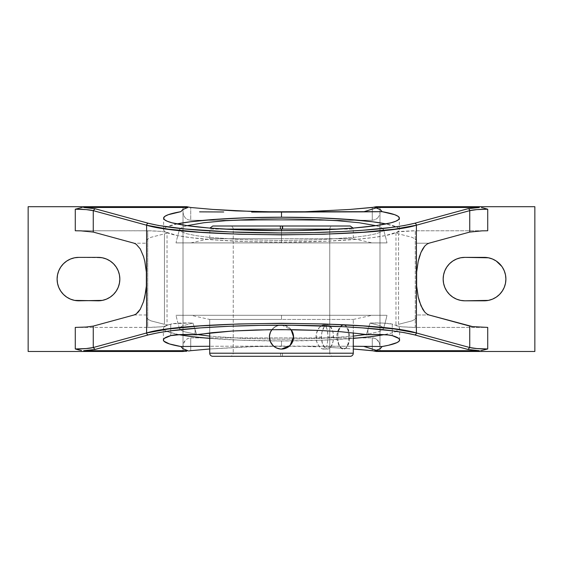 <?xml version="1.0" encoding="UTF-8"?>
<svg xmlns="http://www.w3.org/2000/svg" width="563" height="563" viewBox="0 0 563 563"><rect width="100%" height="100%" fill="white"/><g stroke="black" fill="none" stroke-linecap="round" stroke-linejoin="round"><path stroke-width="0.42" stroke-dasharray="2.81 2.11" d="M176.916 223.933A117.892 12.47 0 0 0 163.608 229.69A117.892 12.47 0 0 0 281.5 242.167L281.5 230.647L281.5 242.892L281.5 238.719L353.282 238.719L281.5 238.719L281.5 229.092L353.282 229.092L338.504 229.092L353.282 229.092L353.282 238.719L281.5 238.719L353.282 238.719L372.108 242.892L281.5 242.892L372.108 242.892M350.193 226.002L230.161 226.002L281.5 226.002L230.161 226.002L280.135 226.002L280.212 229.092L233.244 229.092L282.788 229.092L233.244 229.092L233.244 353.212L329.756 353.212L282.373 353.212L282.429 356.302L332.839 356.302L280.571 356.302L280.627 353.212L280.571 356.302L230.161 356.302L282.429 356.302L282.373 353.212L233.244 353.212L329.756 353.212L329.756 229.092L329.756 353.212L233.244 353.212L233.244 229.092L329.756 229.092L282.788 229.092L282.865 226.002L280.67 226.002L280.627 229.092L281.5 229.092L281.5 238.719L209.718 238.719L281.5 238.719L281.5 242.892L386.985 242.892A167.809 167.809 0 0 0 383.403 229.387L380.891 227.332L375.866 225.65L380.891 227.332L383.403 229.387A167.809 167.809 0 0 1 386.985 242.892L176.015 242.892A167.809 167.809 0 0 1 179.597 229.387L182.123 227.325L187.134 225.65L182.123 227.325L179.597 229.387A167.809 167.809 0 0 0 176.015 242.892L281.5 242.892L190.892 242.892L281.5 242.892L281.5 230.647L281.5 242.167L326.617 241.217L356.295 239.331L372.636 237.607L385.472 235.573L397.133 232.125L398.829 230.914L399.392 229.69L398.829 228.465L397.133 227.255L385.472 223.814M166.381 233.356L164.452 233.849L164.452 324.323L167.035 325.351L167.035 232.822L166.381 233.356L167.035 232.822L167.035 325.351L165.564 324.57L150.954 320.861L147.506 319.017L146.352 317.138L146.352 241.034L146.352 243.202L134.036 243.202L146.352 243.202L146.352 272.049L146.352 241.034L147.506 239.162L150.954 237.319L164.452 233.849L164.452 324.323L150.954 320.861L147.506 319.017L146.352 317.138L146.352 241.034L147.506 239.162L150.954 237.319L166.381 233.356M281.5 346.09L281.5 340.96A118.131 12.499 180 0 0 353.282 338.384L323.246 340.151L281.5 340.96L281.5 346.09L209.718 346.266L281.5 346.09L246.861 346.773L209.718 348.99L258.326 346.393L353.282 346.266L281.5 346.09M392.249 324.105L392.249 335.625L392.249 324.105L383.22 323.092L370.046 323.071L380.468 325.829L382.903 327.3L383.403 328.785L380.884 330.84L378.245 331.839L365.105 334.619L378.245 331.839L380.884 330.84L383.403 328.785A167.809 167.809 0 0 0 386.985 315.28A167.809 167.809 0 0 1 383.403 328.785L382.903 327.3L380.468 325.829L370.046 323.071L366.239 334.802L367.906 329.855L367.906 334.696L367.906 329.855L370.046 323.071A16.932 1.795 180 0 1 392.249 324.105A118.131 12.499 180 0 1 399.631 328.461A118.131 12.499 180 0 1 384.1 334.654L391.771 332.944L398.695 330.031L399.631 328.532L398.857 327.026L396.387 325.548L392.249 324.105M353.282 336.111L319.798 338.447L281.563 339.243L243.237 338.454L209.718 336.111L243.237 338.454L281.563 339.243L319.798 338.447L353.282 336.111M163.369 328.461A118.131 12.499 180 0 1 170.751 324.105L170.751 335.625L170.751 324.105A16.932 1.795 180 0 1 192.954 323.071L196.761 334.802L192.954 323.071L182.539 325.829L180.097 327.3L179.597 328.785L182.116 330.847L184.755 331.839L197.894 334.619L184.755 331.839L182.116 330.847L179.597 328.785A167.809 167.809 0 0 1 176.015 315.28L386.985 315.28L176.015 315.28L281.5 315.28L281.5 319.453L353.282 319.453L281.5 319.453L281.5 315.28L372.108 315.28L190.892 315.28L281.5 315.28L281.5 319.453L209.718 319.453L209.718 332.937L209.718 319.453L353.282 319.453L281.5 319.453L281.5 315.28L386.471 315.28L176.015 315.28A167.809 167.809 0 0 0 179.597 328.785L180.097 327.3L182.539 325.829L192.954 323.071L189.71 322.972L172.236 323.788L166.613 325.548L164.143 327.026L163.369 328.532L164.305 330.031L166.937 331.508L178.9 334.654A118.131 12.499 180 0 1 163.369 328.461L163.369 339.975M353.282 332.937L353.282 319.453L353.282 332.937M279.466 348.884A12.062 12.062 0 0 1 279.128 348.828L276.883 348.145A12.062 12.062 0 0 1 271.472 343.704L270.353 341.614A12.062 12.062 0 0 1 269.67 339.355L270.353 341.614L269.67 339.348A12.062 12.062 0 0 1 270.353 332.388L270.36 332.367A12.062 12.062 0 0 1 271.465 330.298L274.8 326.962L279.149 325.161L281.5 324.928L286.131 325.857L288.207 326.969L291.085 329.665L281.5 324.928L276.869 325.857L272.971 328.468L276.876 325.85L281.5 324.928L283.851 325.161L288.2 326.962L291.535 330.298L288.221 326.976L286.131 325.857L281.5 324.928A12.062 12.062 0 0 1 291.155 329.763M291.106 329.7L288.221 326.976L286.124 325.85L281.5 324.928L286.131 325.857L281.5 324.928L279.142 325.161L274.8 326.962L272.971 328.468L276.883 325.85L281.5 324.928A12.062 12.062 0 0 0 271.915 329.665L274.793 326.969L276.869 325.857L281.5 324.928A12.062 12.062 0 0 0 271.472 330.284L272.971 328.468L270.648 331.72M270.184 332.824L269.536 335.464M271.465 343.69A12.062 12.062 0 0 1 270.36 341.621L272.492 345.02L274.779 347.012L273.773 346.266M288.918 346.512L286.131 348.138L281.5 349.06L275.764 347.61M279.121 348.821L274.779 347.012L276.869 348.131L280.367 349.004M292.894 340.967L291.233 344.127M290.093 345.464L290.036 345.52A12.062 12.062 0 0 1 290.029 345.527L291.521 343.712L288.207 347.026L290.972 344.472M293.562 336.878L292.429 342.107M293.379 339.116L293.154 340.115M293.175 333.965L293.562 336.998A12.062 12.062 0 0 1 293.562 336.998L292.647 332.381L293.562 337.005L293.14 340.172M292.38 331.79L292.64 332.374A12.062 12.062 0 0 1 292.647 332.374L291.528 330.291L293.33 334.64L293.33 339.348A12.062 12.062 0 0 1 293.33 339.355L293.562 337.005M327.933 339.355L327.729 332.36L326.899 328.461L325.407 325.85L324.422 325.161L322.057 325.168L318.369 328.468L316.103 334.633L316.596 341.628L319.538 347.026L322.064 348.828L323.296 349.06L325.414 348.138L326.899 345.527L327.933 339.355L326.899 345.527L325.414 348.138L324.422 348.828L322.064 348.828L320.79 348.138L317.37 343.712L316.103 339.376L316.103 334.633L317.363 330.291L320.783 325.857L323.289 324.928L324.422 325.161L326.237 326.962L327.392 330.277L327.997 336.998L333.5 336.998A12.062 6.031 -90 0 0 327.469 324.928A12.062 6.031 -90 0 0 321.438 336.998L315.934 336.998L321.438 336.998L321.895 332.381L324.119 326.962L326.294 325.161L327.469 324.928L329.777 325.85L332.487 330.291L333.387 334.64L333.043 341.614L330.826 347.026L328.651 348.828L327.469 349.06L325.161 348.145L322.458 343.697L321.438 336.998A12.062 6.031 -90 0 0 327.469 349.06A12.062 6.031 -90 0 0 333.5 336.998L327.997 336.998L327.933 339.355M284.962 348.553L281.5 349.06A12.062 12.062 0 0 1 280.149 348.983M271.472 343.704L272.964 345.52L270.353 341.607L269.438 336.984L269.607 339.039M272.964 345.52L276.876 348.138L272.971 345.527M269.438 337.174L269.536 335.435M269.635 334.83L269.438 336.984L270.683 331.656M292.232 331.48L293.33 334.64M292.647 341.614L292.352 342.269M291.951 343.022L292.64 341.628M289.424 346.09L286.117 348.145L288.2 347.026M283.879 348.821A12.062 12.062 0 0 1 283.872 348.828L286.131 348.138L281.5 349.06A12.062 12.062 0 0 1 281.5 349.06L283.858 348.828L279.832 348.947M280.571 356.302L228.402 356.302M282.429 356.302L332.846 356.302C330.974 356.112 329.946 355.084 329.756 353.212M269.67 334.633L270.078 333.12M274.779 347.012L273.892 346.358M292.338 342.29L291.036 344.387M291.085 329.665L292.64 332.374M343.662 324.928L341.354 325.85L340.312 326.969L338.096 332.374L337.631 336.991L338.644 343.69L340.305 347.019L342.48 348.828L343.662 349.06L344.845 348.828L347.012 347.026L349.236 341.621L349.581 334.64L347.934 328.468L345.978 325.85L344.852 325.168L342.452 325.168L338.961 328.468L336.899 334.64L336.899 339.348L338.954 345.52L342.445 348.828L344.816 348.828L345.851 348.138L348.068 343.712L348.814 336.998L349.7 336.998C349.32 344.26 347.308 348.286 343.662 349.06C335.879 349.679 335.879 324.309 343.662 324.928C347.308 325.71 349.32 329.728 349.7 336.998L348.814 336.998L348.068 330.291L346.752 326.976L344.816 325.168L343.662 324.928L341.22 325.857L338.039 330.291L336.899 334.64L336.899 339.348L338.954 345.52L341.22 348.138L343.662 349.06L345.851 348.138L348.068 343.712L348.814 336.998L348.068 330.291L345.851 325.857L343.662 324.928M213.138 356.302L224.384 356.302L213.138 356.302M334.598 356.302L230.154 356.302C232.026 356.112 233.054 355.084 233.244 353.212M282.865 226.002L282.788 229.092L329.756 229.092L280.212 229.092L280.135 226.002L332.839 226.002C330.974 226.192 329.946 227.22 329.756 229.092M291.535 343.69L288.221 347.019M286.131 348.138L283.872 348.828M276.869 348.138L281.5 349.06M269.438 336.984L269.67 339.348M350.193 356.302L212.807 356.302M209.718 353.212L353.282 353.212L209.718 353.212M282.373 229.092L209.718 229.092L280.627 229.092L280.67 226.002L212.807 226.002L282.33 226.002M233.244 229.092C233.054 227.22 232.026 226.192 230.154 226.002L280.135 226.002M209.718 319.453L281.5 319.453L209.718 319.453L190.892 315.28M281.5 315.28L372.108 315.28L281.5 315.28M195.094 329.855L195.094 334.696L195.094 329.855M209.718 338.384L239.754 340.151L281.5 340.96A118.131 12.499 180 0 1 209.718 338.384M281.5 238.719L209.718 238.719L281.5 238.719M134.036 314.977L146.352 314.977L146.352 286.131L146.352 317.138L146.352 314.977L134.036 314.977M398.548 324.323L398.548 233.849L412.046 237.319L415.494 239.162L416.648 241.034L416.648 317.138L415.494 319.017L412.046 320.861L398.548 324.323L398.548 233.849L412.046 237.319L415.494 239.162L416.648 241.034L416.648 272.049L416.648 243.202L428.964 243.202L416.648 243.202L416.648 241.034L416.648 317.138L415.494 319.017L412.046 320.861L398.548 324.323M416.648 286.131L416.648 314.977L428.964 314.977L416.648 314.977L416.648 317.138L416.648 286.131M386.985 242.892L176.015 242.892L386.985 242.892M281.5 242.892L190.892 242.892L281.5 242.892M81.522 350.538L79.411 350.137M75.287 327.406L151.496 327.37L161.384 326.807L166.662 325.752L161.384 326.807L147.731 327.406L147.731 230.767L161.384 231.372L166.662 232.42L161.384 231.372L151.496 230.809L75.287 230.767L147.731 230.767L147.731 327.406L75.287 327.406M78.82 300.804L98.124 300.804A21.718 21.718 0 0 0 119.842 279.086A21.718 21.718 0 0 0 98.124 257.368L78.82 257.368A21.718 21.718 0 0 0 57.102 279.086A21.718 21.718 0 0 0 78.82 300.804L98.124 300.804L102.36 300.389L106.435 299.15L110.186 297.144L113.48 294.442L116.182 291.148L118.188 287.397M487.72 230.767L412.749 230.788L401.616 231.372L396.127 232.554L396.127 233.089L398.548 233.849L395.965 232.822L398.548 231.794L415.269 230.767L415.269 327.406L401.616 326.807L396.619 325.886L395.965 325.351L396.619 324.823L396.127 325.618L401.616 326.807L412.749 327.392L487.72 327.406L415.269 327.406L415.269 230.767L487.72 230.767M395.965 232.822L395.965 325.351M487.72 348.961L479.331 350.7L481.478 350.538M484.18 257.368L464.876 257.368L460.64 257.791L456.565 259.022L452.814 261.028L449.52 263.73L446.818 267.024L444.812 270.775L443.581 274.85L443.158 279.086L443.581 283.323L444.812 287.397L446.818 291.148L449.52 294.442L452.814 297.144L456.565 299.15L460.64 300.389L464.876 300.804L484.18 300.804A21.718 21.718 0 0 0 505.898 279.086A21.718 21.718 0 0 0 484.18 257.368L464.876 257.368A21.718 21.718 0 0 0 443.158 279.086A21.718 21.718 0 0 0 464.876 300.804L484.18 300.804M534.85 351.474L534.85 206.698L534.85 351.474L379.99 351.474L534.85 351.474M183.01 206.698L183.01 212.209L183.01 206.698L28.15 206.698L28.15 351.474L186.768 351.474L28.15 351.474L28.15 206.698L183.01 206.698L183.01 351.474L183.01 206.698L186.768 206.698L183.074 206.698M316.139 346.773L304.674 346.393L316.139 346.773M350.038 348.736L327.511 347.294L350.038 348.736M376.232 351.474L379.99 351.474L379.99 206.698L534.85 206.698L379.99 206.698L379.99 345.971L379.399 342.874L377.724 340.249L375.225 338.497L372.27 337.884L190.73 337.884L187.775 338.497L185.276 340.249L183.158 344.394L183.01 351.474L183.158 344.394L184.312 341.474L187.775 338.497L190.73 337.884L190.73 350.679L190.73 337.884L372.27 337.884L372.27 350.679L372.27 337.884L373.776 338.039L376.556 339.243L379.399 342.874L379.99 345.971L379.99 351.474L379.99 206.698L379.99 351.474L376.232 351.474M488.41 300.389L492.491 299.15M496.235 297.151L499.543 294.435M500.387 293.541L504.244 287.397L505.475 283.323L505.898 279.086L505.475 274.85L504.244 270.775L502.238 267.024M501.83 266.44L499.536 263.73L496.235 261.028M492.491 259.022L488.417 257.791M118.624 286.25L119.842 279.086L119.419 274.85L118.188 270.775L116.182 267.024L113.48 263.73L110.186 261.028L106.435 259.022L102.36 257.791L78.82 257.368L74.583 257.791L70.509 259.022L66.758 261.028L63.464 263.73L60.762 267.024L58.756 270.775L57.525 274.85L57.102 279.086L57.525 283.323L58.756 287.397L60.762 291.148M63.457 294.435L66.758 297.144L70.509 299.15L74.583 300.389M383.403 229.387L382.031 231.548L376.654 233.631L367.442 235.559L354.845 237.255L321.339 239.697L281.451 240.556L241.604 239.697L208.148 237.255L195.53 235.559L186.346 233.631L180.955 231.541L179.597 229.387L179.766 230.464L180.955 231.541L186.346 233.631L195.53 235.559L208.148 237.255L241.604 239.697L281.451 240.556L321.339 239.697L354.845 237.255L367.442 235.559L376.654 233.631L382.031 231.548L383.234 230.471L383.403 229.387M75.28 209.211L83.669 207.473L81.522 207.634M481.478 207.634L483.589 208.036M376.232 206.698L379.736 206.698L376.232 206.698M183.01 212.209L183.01 345.971L183.01 212.209L183.601 215.298L185.276 217.923L187.775 219.676L190.73 220.288L190.73 207.494L190.73 220.288L187.775 219.676L185.276 217.923L183.601 215.298L183.01 212.209M177.528 223.814L165.867 227.255L164.171 228.465L163.608 229.69L164.171 230.914L165.867 232.125L177.528 235.573L190.364 237.607L216.002 240.063L247.277 241.626L281.5 242.167A117.892 12.47 0 0 0 399.392 229.69A117.892 12.47 0 0 0 386.084 223.933M379.842 213.785L379.99 212.209L379.842 213.785M377.724 217.923L379.399 215.298L377.724 217.923L375.225 219.676L377.724 217.923M372.27 220.288L375.225 219.676L372.27 220.288L190.73 220.288L372.27 220.288L372.27 207.494L372.27 220.288M163.608 229.69L163.608 218.177M399.631 339.975L399.631 328.461M353.282 319.453L372.108 315.28M323.289 324.928L327.469 324.928M323.289 349.06L327.469 349.06M353.282 229.092L353.114 228.085M190.892 242.892L209.718 238.719L209.886 228.085M399.392 229.69L399.392 218.177"/><path stroke-width="0.84" d="M281.5 217.219A117.892 12.47 0 0 0 176.916 223.933L190.364 221.78L216.002 219.317L247.277 217.754L281.5 217.219L281.5 212.082L281.5 217.219L315.723 217.754L346.998 219.317L372.636 221.78L386.084 223.933A117.892 12.47 0 0 0 281.5 217.219M251.668 212.061L281.5 212.082L251.668 212.061M199.584 211.857L223.722 211.984L199.584 211.857M81.522 207.634L75.28 209.211L75.28 230.767L80.981 230.858L75.28 230.767L75.28 209.211L86.188 209.605L93.261 210.646L146.619 225.207L146.619 332.965L168.098 329.045L199.703 325.949L238.663 323.971L281.5 323.289L324.337 323.971L363.297 325.949L394.902 329.045L416.381 332.965L416.381 225.207L394.902 229.134L363.297 232.223L324.337 234.201L281.5 234.884L238.663 234.201L199.703 232.223L168.098 229.134L146.619 225.207A1.928 1.788 -74.7 0 1 148.421 223.286L95.063 208.725L83.669 207.473L187.901 207.473L183.01 206.698L186.768 206.698L190.73 207.494L212.962 209.443L258.326 211.779L382.157 211.681A117.892 12.47 180 0 1 399.392 218.177A117.892 12.47 180 0 1 281.5 230.647A117.892 12.47 180 0 1 163.608 218.177A117.892 12.47 180 0 1 180.843 211.681L168.288 214.693L164.938 216.305L163.622 217.951L164.375 219.598L167.176 221.224L171.982 222.793L187.219 225.664L209.028 228.015L235.897 229.676L281.5 230.647L281.5 229.092L281.5 230.647L297.067 230.541L327.103 229.676L353.972 228.015L375.781 225.664L391.018 222.793L395.824 221.224L398.625 219.598L399.378 217.951L398.062 216.305L394.712 214.693L382.157 211.681L380.497 209.739L375.099 207.473L479.331 207.473L467.937 208.725A1.928 1.788 74.7 0 1 469.739 210.646L476.812 209.605L487.72 209.211L487.72 230.767L482.019 230.858L487.72 230.767L487.72 209.211L483.589 208.036L487.72 209.211C479.183 209.26 473.187 209.739 469.739 210.646L416.381 225.207L416.381 332.965A1.928 1.788 105.3 0 1 414.579 334.886L467.937 349.447L469.739 347.526L416.381 332.965C377.175 320.312 185.825 320.312 146.619 332.965L93.261 347.526L95.063 349.447L148.421 334.886A1.928 1.788 -105.3 0 1 146.619 332.965A1.928 1.788 74.7 0 0 148.421 334.886C161.292 331.72 178.745 329.383 200.794 327.87C225.96 326.097 252.864 325.21 281.5 325.21C310.136 325.21 337.04 326.097 362.206 327.87C384.262 329.383 401.715 331.72 414.579 334.886A1.928 1.788 -74.7 0 0 416.381 332.965L469.739 347.526L469.739 326.097L428.964 314.977L426.775 313.922L424.671 311.993L422.722 309.242L419.435 301.557L418.196 296.814L416.648 286.131L416.648 272.049L416.648 286.131L418.196 296.814L420.962 305.73L424.671 311.993L426.775 313.922L428.964 314.977L472.61 326.631L469.739 326.097L469.739 347.526L467.937 349.447L479.331 350.7L375.099 350.7L376.302 350.313L363.599 346.336L353.282 346.266L382.15 346.519L363.599 346.336L376.302 350.313L378.702 349.391L375.099 350.7L379.99 351.474L353.282 348.99L372.27 350.679L376.232 351.474L534.85 351.474L379.99 351.474L375.099 350.7L479.331 350.7L467.937 349.447L414.579 334.886L404.438 332.67L391.834 330.755L362.206 327.87L343.261 326.709L291.937 325.252L260.599 325.372L229.683 326.244L200.794 327.87L171.173 330.755L158.569 332.67L148.421 334.886L95.063 349.447L93.261 347.526L146.619 332.965L146.619 225.207L93.261 210.646L93.261 232.076L134.036 243.202L136.225 244.251L140.278 248.93L143.565 256.615L144.804 261.359L146.352 272.049L146.352 286.131L144.804 296.814L143.565 301.557L140.278 309.242L138.329 311.993L136.225 313.922L134.036 314.977L93.261 326.097L93.261 347.526C89.735 348.441 83.739 348.919 75.28 348.961L81.522 350.538M187.134 225.65L203.848 222.737L225.854 220.682L261.964 219.134L281.584 218.93L319.812 219.725L337.138 220.682L359.152 222.737L375.866 225.65L359.152 222.737L337.138 220.682L310.523 219.38L281.584 218.93L252.484 219.38L225.854 220.682L203.848 222.737L187.134 225.65M392.249 335.625A118.131 12.499 0 0 1 399.631 339.975A118.131 12.499 0 0 1 382.15 346.519L380.482 348.448L378.702 349.391L380.482 348.448L382.15 346.519L388.498 345.274L397.014 342.593L399.068 341.192L399.617 339.778L398.653 338.37L392.249 335.625L388.287 334.978L378.547 334.471L367.906 334.696A16.932 1.795 0 0 1 392.249 335.625M353.282 338.384A118.131 12.499 180 0 0 384.1 334.654L369.687 336.773L353.282 338.384M365.169 334.605L353.282 336.111L365.169 334.605M209.718 336.111L197.831 334.605L209.718 336.111M282.373 229.092L224.496 229.092L282.373 229.092L282.33 226.002L350.193 226.002L282.33 226.002L282.373 229.092L338.504 229.092L282.373 229.092M212.807 356.302L212.807 356.302A3.089 3.089 0 0 1 209.718 353.212L209.718 332.937L209.718 353.212L353.282 353.212L353.282 332.937L353.282 353.212L209.718 353.212A3.089 3.089 0 0 0 212.807 356.302L350.193 356.302A3.089 3.089 0 0 0 353.282 353.212A3.089 3.089 0 0 1 350.193 356.302M270.683 331.656L271.472 330.291A12.062 12.062 0 0 1 271.472 330.284L270.648 331.72M269.536 335.464L270.36 332.367A12.062 12.062 0 0 1 270.36 332.374L271.915 329.665A12.062 12.062 0 0 0 281.5 349.06L279.149 348.828A12.062 12.062 0 0 1 276.876 348.138L274.8 347.026A12.062 12.062 0 0 1 274.8 347.026L272.971 345.527L270.353 341.607L269.438 336.984A12.062 12.062 0 0 1 269.438 336.984L269.825 333.95M269.818 340.01L269.67 339.348A12.062 12.062 0 0 1 269.67 339.348L269.438 336.998L269.67 339.348M273.773 346.266L271.465 343.697A12.062 12.062 0 0 1 271.465 343.69L270.353 341.607A12.062 12.062 0 0 0 270.36 341.621L270.444 341.825M275.764 347.61L274.786 347.019M276.926 348.159L280.367 349.004M293.154 340.115L291.535 343.69L288.918 346.512M288.214 347.019L283.851 348.828A12.062 12.062 0 0 1 281.507 349.06L290.044 345.513L293.562 336.998L291.085 329.665L293.33 334.64L293.33 339.348A12.062 12.062 0 0 1 290.036 345.52L288.2 347.026M291.155 329.763A12.062 12.062 0 0 1 292.64 332.367L293.562 336.991A12.062 12.062 0 0 1 293.33 339.348L291.535 343.69L289.424 346.09M280.149 348.983A12.062 12.062 0 0 1 279.466 348.884M269.536 335.435L269.67 334.633M291.521 330.284L292.232 331.48M293.14 340.172L292.894 340.967M292.654 341.593L291.951 343.022M285.863 348.244L284.962 348.553M291.528 330.291L292.647 332.374A12.062 12.062 0 0 1 293.562 336.984L293.33 339.369M290.029 345.527A12.062 12.062 0 0 1 283.879 348.821L281.458 349.06M271.535 343.796L270.353 341.614M273.892 346.358L271.472 343.697M277.418 348.349L276.869 348.131M279.832 348.947L279.121 348.821M228.402 356.302L334.598 356.302M280.67 226.002L212.807 226.002L282.33 226.002L212.807 226.002L209.886 228.085M366.239 334.802L367.906 334.696L359.124 333.669L366.239 334.802M195.094 334.696L232.547 331.009L256.186 329.967L281.507 329.615L319.052 330.411L341.15 331.769L359.124 333.669L341.15 331.769L319.052 330.411L294.322 329.707L268.706 329.707L232.547 331.009L212.265 332.656L196.761 334.802L180.885 334.563L170.751 335.625A16.932 1.795 0 0 1 195.094 334.696M178.9 334.654L193.313 336.773L209.718 338.384A118.131 12.499 180 0 1 178.9 334.654M426.775 244.251L428.964 243.202L469.739 232.076L482.019 230.858L469.739 232.076L469.739 210.646A1.928 1.788 -105.3 0 0 467.937 208.725L414.579 223.286A1.928 1.788 74.7 0 1 416.381 225.207L469.739 210.646L469.739 232.076L428.964 243.202L426.775 244.251L424.671 246.179L426.775 244.251M422.722 248.93L424.671 246.179L420.962 252.442L422.722 248.93M419.435 256.615L420.962 252.442L418.196 261.359L419.435 256.615M416.648 272.049L418.196 261.359L416.648 272.049M180.85 346.519A118.131 12.499 0 0 1 163.369 339.975A118.131 12.499 0 0 1 170.751 335.625L164.347 338.37L163.383 339.778L163.932 341.192L169.526 343.958L180.85 346.519L182.848 348.645L187.901 350.7L83.669 350.7L95.063 349.447L83.669 350.7L187.901 350.7L182.848 348.645L180.85 346.519L199.612 346.329L180.85 346.519M209.718 346.266L199.612 346.329L209.718 346.266M75.28 209.211C83.817 209.26 89.813 209.739 93.261 210.646L95.063 208.725L93.261 210.646L93.261 232.076L80.981 230.858L93.261 232.076L134.036 243.202L136.225 244.251L140.278 248.93L143.565 256.615L144.804 261.359L146.352 272.049L146.352 286.131L145.747 291.627L143.565 301.557L140.278 309.242L136.225 313.922L134.036 314.977L93.261 326.097L93.261 347.526L86.188 348.567L75.28 348.961L75.28 327.406L86.174 327.047L93.261 326.097L86.174 327.047L75.28 327.406L75.28 348.961L79.411 350.137M60.762 291.148L63.464 294.442L60.762 291.148L58.756 287.397L57.525 283.323L57.102 279.086L57.525 274.85L58.756 270.775L60.762 267.024L63.464 263.73L66.758 261.028L70.509 259.022L74.583 257.791L78.82 257.368L98.124 257.368L102.36 257.791L106.435 259.022L110.186 261.028L113.48 263.73L116.182 267.024L118.188 270.775L119.419 274.85L119.842 279.086L119.419 283.323L118.188 287.397L116.182 291.148L113.48 294.442L110.186 297.144L106.435 299.15L102.36 300.389L78.82 300.804A21.718 21.718 0 0 1 57.102 279.086A21.718 21.718 0 0 1 78.82 257.368L98.124 257.368A21.718 21.718 0 0 1 119.842 279.086A21.718 21.718 0 0 1 98.124 300.804L74.583 300.389L78.82 300.804M487.72 348.961L487.72 327.406L472.61 326.631L487.72 327.406L487.72 348.961L476.812 348.567L469.739 347.526C473.187 348.434 479.183 348.912 487.72 348.961L481.478 350.538M484.18 300.804L464.876 300.804A21.718 21.718 0 0 1 443.158 279.086A21.718 21.718 0 0 1 464.876 257.368L484.18 257.368A21.718 21.718 0 0 1 505.898 279.086A21.718 21.718 0 0 1 484.18 300.804L488.417 300.389L464.876 300.804L460.64 300.389L456.565 299.15L452.814 297.144L449.52 294.442L446.818 291.148L444.812 287.397L443.581 283.323L443.158 279.086L443.581 274.85L444.812 270.775L446.818 267.024L449.52 263.73L452.814 261.028L456.565 259.022L460.64 257.791L464.876 257.368L488.417 257.791L484.18 257.368M379.99 206.698L534.85 206.698L534.85 351.474L534.85 206.698L379.99 206.698L375.099 207.473L479.331 207.473L467.937 208.725L414.579 223.286C401.715 226.453 384.262 228.789 362.206 230.302C337.04 232.083 310.136 232.969 281.5 232.962C252.864 232.969 225.96 232.083 200.794 230.302C178.745 228.796 161.292 226.453 148.421 223.286A1.928 1.788 105.3 0 0 146.619 225.207C185.825 237.868 377.175 237.868 416.381 225.207A1.928 1.788 -105.3 0 0 414.579 223.286L404.438 225.503L391.834 227.417L362.206 230.302L343.261 231.47L312.824 232.589L281.5 232.962L229.683 231.928L185.473 229.014L158.569 225.503L148.421 223.286L95.063 208.725L83.669 207.473L187.901 207.473L182.827 209.542L180.843 211.681L182.827 209.542L187.901 207.473L183.01 206.698L28.15 206.698L28.15 351.474L28.15 206.698L186.768 206.698L190.73 207.494L212.962 209.443L235.489 210.886L281.5 212.082L363.55 211.857L376.302 207.86L380.497 209.739L382.157 211.681L363.55 211.857L376.302 207.86L375.099 207.473L379.99 206.698L376.232 206.698L372.27 207.494L350.038 209.443L304.674 211.779L350.038 209.443L379.926 206.698M183.01 351.474L187.901 350.7L183.01 351.474L28.15 351.474L183.01 351.474M188.577 351.009L190.73 350.679L188.577 351.009M209.718 348.99L190.73 350.679L209.718 348.99M492.491 299.15L496.242 297.144L492.491 299.15L488.417 300.389M499.543 294.435L500.387 293.541M496.242 261.028L492.491 259.022L496.242 261.028L501.83 266.44M60.762 267.024L60.459 267.488M118.188 287.397L118.624 286.25M74.583 300.389L70.509 299.15L66.758 297.144L63.464 294.442M488.417 257.791L492.491 259.022M502.238 267.024L504.244 270.775L505.475 274.85L505.898 279.086L505.475 283.323L504.244 287.397L502.238 291.148L499.536 294.442L496.242 297.144M483.589 208.036L481.478 207.634M353.114 228.085L350.193 226.002"/></g></svg>
